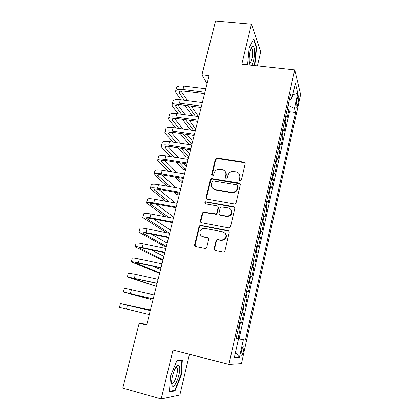 <?xml version="1.0" encoding="UTF-8"?>
<svg xmlns="http://www.w3.org/2000/svg" width="420" height="420" viewBox="0 0 420 420"><rect width="100%" height="100%" fill="white"/><g stroke="black" fill="none" stroke-linecap="round" stroke-linejoin="round"><path stroke-width="0.63" d="M240.135 180.684L241.442 179.802L245.138 163.9C245.254 162.986 244.865 162.409 243.973 162.178L216.767 157.988L215.318 159.238L211.533 174.883L212.315 176.09L212.709 176.08L213.602 175.224L214.09 173.187C214.73 171.04 216.148 169.722 218.353 169.228L222.185 169.58C225.005 170.326 226.212 172.168 225.818 175.103L225.335 177.151L226.133 178.369L227.425 177.497L227.913 175.445C228.517 173.355 229.887 172.042 232.029 171.497L236.093 171.817C238.948 172.578 240.182 174.431 239.799 177.392L239.321 179.456L240.135 180.684M243.464 351.068C243.957 348.71 244.083 347.099 243.841 346.227C243.238 345.587 242.456 347.172 241.495 350.983C240.996 353.351 240.87 354.968 241.112 355.834C241.731 356.454 242.513 354.869 243.464 351.068M214.153 248.682C214.022 249.648 214.405 250.273 215.308 250.556L223.036 252.11L224.311 251.811L224.936 250.85L229.22 232.417C229.346 231.462 228.958 230.848 228.049 230.575L200.876 225.398L199.904 225.535L199.017 226.643L194.633 244.766C194.497 245.721 194.87 246.335 195.752 246.614L204.918 248.462L206.073 248.231L206.797 247.207L208.661 239.374C208.792 238.418 208.415 237.804 207.522 237.531L202.976 236.644C199.274 236.098 198.776 230.417 202.267 228.821L204.95 228.417L222.847 231.845C226.595 233.693 227.005 236.24 224.086 239.495L220.899 240.151L217.891 239.563L216.736 239.789L216.006 240.817L214.153 248.682L214.946 250.43M257.423 65.835L260.726 51.828L251.444 24.171L241.82 64.145L294.735 69.867L228.926 364.397L172.972 350.07L161.196 399L122.766 388.148L139.183 323.169L146.669 325.017L209.097 75.637L201.936 74.807L207.06 83.764M251.444 24.171L215.534 21L201.936 74.807M234.245 203.968L235.184 203.847L236.119 202.713L240.282 184.81C240.398 183.881 240.009 183.293 239.111 183.052L211.591 178.589L210.341 179.812L206.084 197.421C205.952 198.345 206.325 198.933 207.202 199.185L234.245 203.968M234.791 208.441L230.57 226.606L229.808 227.651L228.679 227.866L201.516 222.726C200.639 222.464 200.267 221.865 200.398 220.925L202.251 213.255L203.233 212.111L215.953 213.89L216.878 212.767L218.085 207.669C218.216 206.729 217.833 206.136 216.946 205.879L205.611 203.847C204.572 203.249 204.556 202.561 205.569 201.789L233.62 206.64C234.523 206.897 234.911 207.501 234.791 208.441M236.245 337.943L238.093 338.394L240.182 328.991L239.033 328.734L240.434 322.439L239.747 322.261M240.434 322.439L241.568 322.749L243.642 313.435L241.804 313.016M241.847 312.832L242.529 313.036L243.92 306.8L245.018 307.251L247.07 298.022L245.243 297.617M245.327 297.229L245.994 297.481L247.375 291.302L248.435 291.895L250.467 282.749L248.645 282.356M248.777 281.773L249.428 282.072L250.793 275.945L251.822 276.675L253.838 267.613L252.016 267.236M252.189 266.459L252.835 266.8L254.184 260.731L255.176 261.597L257.171 252.614L255.36 252.252M255.575 251.281L256.205 251.664L257.544 245.653L258.5 246.65L260.479 237.752L258.668 237.405M258.93 236.245L259.544 236.67L260.873 230.711L261.791 231.84L263.755 223.02L261.954 222.689M262.253 221.34L262.857 221.812L264.175 215.906L265.057 217.161L267.005 208.42L265.204 208.1M265.545 206.572L266.138 207.081L267.44 201.227L268.296 202.613L270.223 193.946L268.433 193.641M268.81 191.935L269.388 192.486L270.685 186.685L271.504 188.191L273.415 179.603L271.625 179.314M272.044 177.429L272.612 178.022L273.893 172.274L274.685 173.901L276.575 165.386L274.796 165.107M275.252 163.054L275.809 163.684L277.079 157.983L277.835 159.731L279.715 151.289L277.935 151.027M278.429 148.801L278.975 149.473L280.235 143.824L280.959 145.688L282.823 137.319L281.048 137.067M281.579 134.678L282.114 135.387L283.364 129.785L284.056 131.764L285.905 123.47L284.702 120.677M284.135 123.233L285.905 123.47M297.234 98.49L296.567 101.498C296.006 104.354 295.869 106.423 296.163 107.714C296.525 108.36 296.982 107.531 297.533 105.221L298.19 102.249C298.751 99.409 298.888 97.335 298.594 96.028C298.237 95.371 297.785 96.196 297.234 98.49M294.735 69.867L300.61 94.568L241.463 363.61L228.926 364.397M238.093 338.394L245.453 340.069L295.57 112.46L294.436 108.355L288.131 105.32M245.453 340.069L243.332 339.78L239.447 357.378L234.371 357.436L238.445 339.119L236.056 338.793L290.572 94.358L291.837 98.936L295.323 83.276L297.78 93.219L294.436 108.355M239.269 183.272L239.799 183.362M239.148 338.541L289.543 111.689L288.955 109.736L287.128 117.962L285.947 115.112M282.114 135.387L282.823 137.319M278.975 149.473L279.715 151.289M275.809 163.684L276.575 165.386M272.612 178.022L273.415 179.603M269.388 192.486L270.223 193.946M266.138 207.081L267.005 208.42M262.857 221.812L263.755 223.02M259.544 236.67L260.479 237.752M256.205 251.664L257.171 252.614M252.835 266.8L253.838 267.613M249.428 282.072L250.467 282.749M245.994 297.481L247.07 298.022M242.529 313.036L243.642 313.435M161.196 399L179.849 395.02L189.446 354.291M146.848 324.293L139.183 323.169M287.196 109.515L288.955 109.736M289.543 111.689L295.57 112.46M289.364 99.782L291.837 98.936M283.364 129.785L282.833 129.066M280.235 143.824L279.694 143.136M277.079 157.983L276.528 157.337M273.893 172.274L273.331 171.665M270.685 186.685L270.107 186.118M267.44 201.227L266.858 200.702M264.175 215.906L263.571 215.418M260.873 230.711L260.264 230.265M257.544 245.653L256.919 245.249M254.184 260.731L253.549 260.368M250.793 275.945L250.147 275.63M247.375 291.302L246.708 291.029M243.92 306.8L243.243 306.574M238.445 339.119L236.124 338.489M238.334 328.577L239.033 328.734M236.192 338.179L243.332 339.78M292.782 94.689L297.78 93.219M239.447 357.378L235.536 352.202M254.069 65.473L255.019 63.546L256.625 47.077L253.801 38.866L249.186 47.723L247.595 64.769M175.019 390.915L181.293 375.149L182.343 360.071L177.046 360.187L170.436 376.294L169.459 391.949L175.019 390.915L173.717 390.553M251.927 46.615L252.347 46.657M256.111 47.029L256.625 47.077M254.552 63.499L255.019 63.546M180.847 375.029L181.293 375.149M239.668 180.474L240.119 177.854L239.311 173.985M225.246 171.549C226.186 172.704 226.496 174.048 226.175 175.571L225.719 178.206M245.102 163.102L244.277 162.682L217.14 158.492L215.696 159.737L211.964 175.959M240.193 183.876L211.979 179.046L210.735 180.264L206.488 197.831L206.672 198.975M237.767 186.118L236.953 184.884L213.302 180.925L212.016 181.792L211.496 183.95C211.082 186.89 212.279 188.753 215.093 189.535L231.284 192.313L233.872 192.077C235.641 191.368 236.77 190.113 237.258 188.307L237.767 186.118L238.093 186.559L237.736 185.525M212.693 188.328L215.093 189.535M238.093 186.559L237.589 188.743C237.101 190.543 235.977 191.798 234.208 192.502L231.625 192.743L215.476 189.966M217.896 206.504L218.463 208.052L217.256 213.14L216.337 214.263L203.648 212.483L202.671 213.623L200.823 221.277L201.101 222.579M234.628 207.338L206.525 202.136L205.973 202.188L205.333 203.753M226.453 216.116L229.189 215.691C232.717 214.053 232.108 208.409 228.37 207.931L221.156 206.908L220.19 208.047L218.983 213.15C218.857 214.09 219.24 214.694 220.133 214.956L226.453 216.116L226.81 216.484L229.541 216.059C232.208 214.111 232.612 211.874 230.759 209.354M219.576 214.73L220.133 214.956M226.81 216.484L220.505 215.323M224.921 232.948C227.052 235.284 226.895 237.568 224.453 239.804L221.277 240.46L218.274 239.873L217.124 240.098L216.395 241.122L214.547 248.971M201.632 236.103L202.976 236.644M208.315 237.977L203.396 236.953M228.953 231.126L201.296 225.74L200.329 225.871L199.442 226.978L195.074 245.059L195.478 246.53M175.675 90.82L176.374 88.137C176.657 86.289 179.156 85.591 183.86 86.042L205.816 88.725M180.957 99.845L176.022 92.894L175.497 91.497C175.775 89.68 178.269 88.998 182.978 89.46L204.95 92.185M204.593 93.613L184.049 91.051C180.91 90.741 179.246 91.192 179.051 92.405L184.244 100.27M188.044 105.719L195.321 116.141M180.989 91.035L187.625 100.706M191.363 106.155L198.513 116.576M192.224 115.715L184.821 105.294M251.575 65.2C252.326 64.381 252.992 62.769 253.575 60.359C255.129 54.175 254.709 45.486 252.814 45.953C251.858 46.19 250.976 47.917 250.168 51.13C249.191 55.624 248.955 59.609 249.454 63.095L250.084 65.042M249.422 62.895C250.278 63.488 251.108 62.239 251.906 59.136C252.845 54.463 252.866 50.977 251.969 48.673L251.024 48.342M253.496 39.454L256.211 47.318L254.657 63.284L253.601 65.42M179.44 366.434L178.232 365.117C175.618 364.723 170.898 377.974 171.68 383.733L171.927 385.019C173.791 391.571 181.451 372.314 179.44 366.434M171.623 382.688L171.68 382.798C173.439 386.3 178.658 372.419 177.198 368.293L176.269 367.306L175.723 367.51M176.883 360.591L181.855 360.47L180.841 375.086L174.757 390.364L169.502 391.325M180.474 360.113L181.855 360.47M172.148 104.391L172.867 101.635C173.124 99.892 175.613 99.272 180.327 99.761L202.34 102.611M178.216 113.804L172.531 106.349L171.985 105.026C172.237 103.315 174.72 102.711 179.434 103.21L201.469 106.103M201.133 107.441L180.537 104.727C177.392 104.386 175.728 104.79 175.555 105.934L181.498 114.251M185.598 119.721L193.699 130.525M177.681 104.643L185.126 114.749M189.152 120.215L195.709 129.119M190.617 130.079L182.38 119.27M168.599 118.073L169.328 115.248C169.559 113.615 172.037 113.069 176.762 113.605L198.833 116.618M175.576 127.916L169.013 119.915L168.441 118.666C168.661 117.064 171.14 116.54 175.865 117.086L197.951 120.141M197.642 121.396L176.988 118.524C173.838 118.157 172.184 118.508 172.032 119.574L178.857 128.389M183.298 133.886L191.861 144.48M174.384 118.377L182.768 128.951M187.121 134.442L192.633 141.393M189.31 144.648L180.091 133.418M165.013 131.875L165.764 128.977C165.963 127.46 168.43 126.992 173.166 127.57L195.3 130.751M173.082 142.191L165.464 133.602L164.866 132.426C165.06 130.94 167.522 130.489 172.263 131.077L194.408 134.305M194.119 135.466L173.413 132.436C170.252 132.043 168.609 132.342 168.472 133.334L176.358 142.69M181.198 148.228L188.759 156.875M171.108 132.258L180.595 143.33M185.335 148.864L189.535 153.767M188.633 157.369L186.212 156.991L178.001 147.735M244.734 162.545L244.015 162.246M161.396 145.803L162.167 142.826C162.335 141.424 164.792 141.036 169.538 141.655L191.73 145.01M170.783 156.644L161.879 147.404L161.264 146.307C161.422 144.931 163.879 144.564 168.625 145.199L190.832 148.596M190.565 149.667L169.806 146.475C166.64 146.05 164.997 146.297 164.887 147.215L174.048 157.164M179.361 162.766L185.63 169.37M167.864 146.276L178.663 157.899M183.866 163.49L186.417 166.236M185.519 169.827L183.089 169.428L176.179 162.251M157.747 159.847L158.54 156.797C158.676 155.51 161.123 155.201 165.879 155.867L188.129 159.401M168.74 171.297L158.267 161.327L157.626 160.309C157.757 159.054 160.198 158.76 164.96 159.442L187.22 163.018M186.979 163.994L166.162 160.64C162.992 160.183 161.359 160.377 161.264 161.217L171.995 171.838M177.886 177.524L182.48 181.96M164.677 160.451L177.067 172.683M182.816 178.353L183.272 178.804M182.375 182.375L179.944 181.96L174.725 176.988M154.066 174.017L154.88 170.888C154.985 169.722 157.421 169.496 162.183 170.205L184.496 173.917M167.071 186.17L153.956 174.431C154.056 173.292 156.487 173.087 161.259 173.812L183.577 177.566M183.362 178.447L162.493 174.93C159.311 174.442 157.684 174.578 157.616 175.34L170.305 186.732M176.904 192.538L179.303 194.649M161.584 174.788L175.933 187.714M179.209 195.022L176.773 194.591L173.77 191.982M150.355 188.307L151.184 185.105C151.258 184.06 153.683 183.913 158.461 184.674L180.826 188.564M165.931 201.311L150.26 188.68C150.323 187.661 152.744 187.541 157.521 188.312L179.902 192.245M179.708 193.032L158.786 189.341C155.6 188.827 153.983 188.906 153.93 189.588L169.139 201.894M158.639 189.315L175.45 203.039M176.017 207.769L173.539 207.291M146.612 202.729L147.462 199.447C147.504 198.524 149.914 198.466 154.702 199.269L177.125 203.348M165.585 216.783L146.528 203.054C146.559 202.162 148.969 202.12 153.757 202.939L176.195 207.06M176.022 207.748L155.048 203.889C151.856 203.338 150.245 203.364 150.213 203.957L168.756 217.382M155.925 204.047L173.686 217.093M142.832 217.282L143.703 213.922C143.714 213.119 146.113 213.145 150.906 214.001L173.392 218.264M166.504 232.701L142.758 217.555C142.758 216.788 145.157 216.835 149.956 217.702L172.452 222.012M172.305 222.595L151.274 218.563C148.076 217.98 146.475 217.948 146.465 218.463L169.622 233.315L147.079 228.863L146.118 232.601L168.677 237.101M153.541 218.999L170.441 230.06M168.556 237.584L147.467 233.368C144.265 232.754 142.669 232.664 142.684 233.09L166.346 246.409M151.725 234.218L167.171 243.128M166.294 246.614L163.837 246.109L138.957 232.186C138.925 231.546 141.309 231.683 146.118 232.601M139.02 231.961L139.912 228.517C139.886 227.845 142.275 227.96 147.079 228.863M135.172 246.771L136.085 243.248C136.028 242.702 138.406 242.907 143.22 243.863L165.821 248.509M163.002 259.77L160.534 259.245L135.125 246.95C135.056 246.435 137.429 246.666 142.249 247.632L164.866 252.326M164.771 252.703L143.63 248.309C140.416 247.664 138.831 247.511 138.868 247.853L163.044 259.607M150.974 249.837L163.868 256.3M131.292 261.718L132.227 258.111C132.132 257.696 134.495 257.99 139.319 258.998L161.984 263.839M159.684 273.026L157.211 272.486L131.255 261.844C131.15 261.466 133.513 261.781 138.343 262.799L161.018 267.697M160.949 267.965L139.755 263.387L135.02 262.747L159.71 272.916M152.502 266.138L160.545 269.577M127.376 276.796L128.331 273.105L135.387 274.27L158.109 279.316M156.34 286.393L127.355 276.875L157.138 283.206M157.096 283.369L131.135 277.778L156.356 286.325M123.422 292.016L124.404 288.236L154.198 294.935M153.206 298.914L127.213 292.94L150.481 299.287L123.417 292.042L153.216 298.862M150.418 310.044L120.435 303.508L150.255 310.7M120.435 303.524L119.438 307.346L149.263 314.664M150.26 310.669L124.246 304.406L150.412 310.055M285.227 121.422L286.461 115.867M296.457 102.039L298.19 102.249M296.053 105.032L297.533 105.221M240.119 177.854L239.799 177.392M225.687 177.613L225.335 177.151M226.175 175.571L225.818 175.103M211.922 175.35L211.533 174.883M215.696 159.737L215.318 159.238M217.518 158.508L217.145 157.999M244.277 162.682L243.973 162.178M239.642 179.912L239.321 179.456M206.488 197.831L206.084 197.421M210.735 180.264L210.341 179.812M212.567 179.03L212.179 178.573M239.437 183.503L239.111 183.052M231.625 192.743L231.284 192.313M237.589 188.743L237.258 188.307M200.823 221.277L200.398 220.925M202.671 213.623L202.251 213.255M204.519 212.384L204.104 212.011M215.397 214.384L215.014 214.016M217.256 213.14L216.878 212.767M218.463 208.052L218.085 207.669M206.525 202.136L206.12 201.737M233.961 207.034L233.62 206.64M216.395 241.122L216.006 240.817M218.274 239.873L217.891 239.563M221.277 240.46L220.899 240.151M207.931 237.846L207.522 237.531M195.074 245.059L194.633 244.766M199.442 226.978L199.017 226.643M201.296 225.74L200.876 225.398M228.407 230.906L228.049 230.575M183.86 86.042L182.978 89.46M179.902 91.345L179.387 93.319M180.327 99.761L179.434 103.21M176.39 104.942L175.907 106.801M176.762 113.605L175.865 117.086M172.846 118.661L172.394 120.393M173.166 127.57L172.263 131.077M169.271 132.494L168.856 134.101M169.538 141.655L168.625 145.199M165.664 146.454L165.28 147.934M165.879 155.867L164.96 159.442M162.026 160.529L161.679 161.884M162.183 170.205L161.259 173.812M158.356 174.736L158.041 175.954M158.461 184.674L157.521 188.312M154.654 189.063L154.376 190.15M154.702 199.269L153.757 202.939M150.922 203.522L150.675 204.466M150.906 214.001L149.956 217.702M147.152 218.106L146.947 218.915M143.351 232.822L143.178 233.489M143.22 243.863L142.249 247.632M139.514 247.674L139.382 248.194M139.319 258.998L138.343 262.799M135.644 262.658L135.55 263.03M135.387 274.27L134.4 278.108M131.418 289.685L130.421 293.564M127.412 305.245L126.404 309.157M243.327 346.106L243.841 346.227M298.095 95.97L298.594 96.028M217.14 158.492L216.767 157.988M211.979 179.046L211.591 178.589M234.208 192.502L233.872 192.077M203.648 212.483L203.233 212.111M216.337 214.263L215.953 213.89M205.973 202.188L205.569 201.789M229.541 216.059L229.189 215.691M217.124 240.098L216.736 239.789M224.453 239.804L224.086 239.495M200.329 225.871L199.904 225.535M179.167 91.959L179.051 92.405M251.302 48.232L252.814 45.953M250.934 48.568L251.969 48.673M176.269 367.306L178.232 365.117M175.812 367.453L176.978 367.762M175.665 105.509L175.555 105.934M172.132 119.18L172.032 119.574M168.567 132.972L168.472 133.334M164.971 146.879L164.887 147.215M161.343 160.907L161.264 161.217M157.684 175.061L157.616 175.34"/></g></svg>
